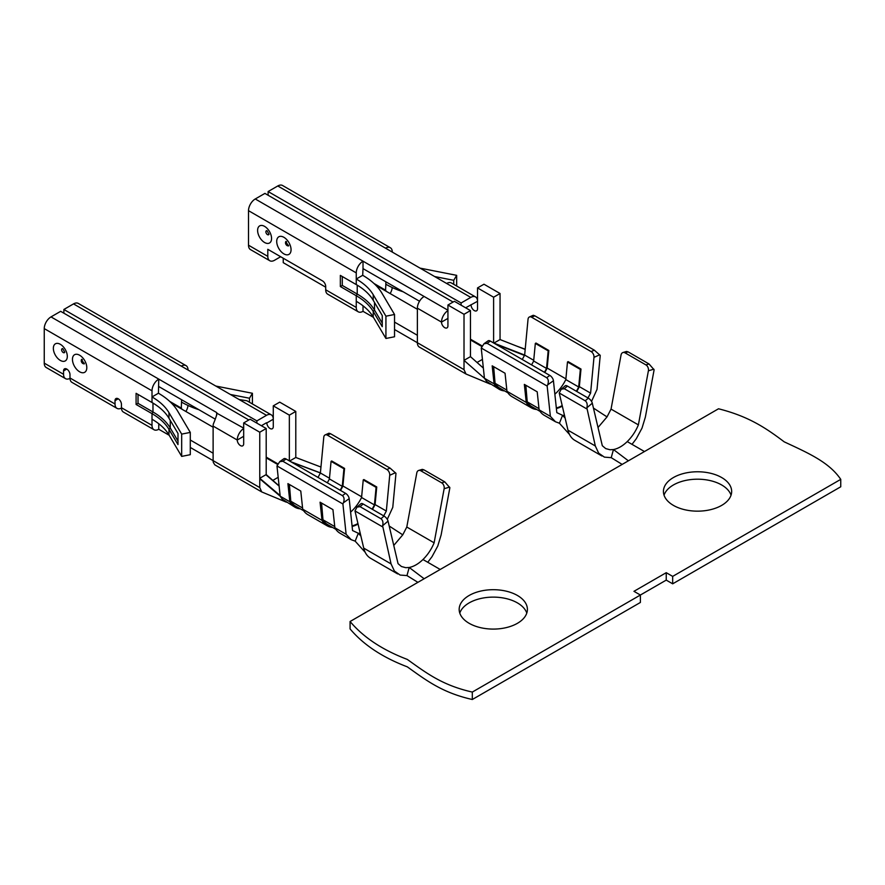 <?xml version="1.0" encoding="UTF-8"?>
<svg xmlns="http://www.w3.org/2000/svg" width="885" height="885" viewBox="0 0 885 885"><rect width="100%" height="100%" fill="white"/><g stroke="black" fill="none" stroke-linecap="round" stroke-linejoin="round"><path stroke-width="1.33" d="M632.012 444.358L636.282 438.739L642.023 428.097L645.375 417.067L654.115 369.786L649.037 363.967L645.917 364.897A4.547 3.164 73.2 0 1 648.395 370.804L638.384 424.888L611.048 409.102L607.022 416.912L598.017 427.51M638.384 424.888C635.695 431.349 631.967 436.913 627.233 441.593C622.642 446.007 618.051 448.651 613.46 449.547L610.019 449.757L605.694 448.584L602.309 445.719L592.297 403.184A4.547 1.947 -130.5 0 0 588.337 398.15L567.429 386.081A4.547 1.947 -130.5 0 0 565.216 385.794L561.267 389.179L564.309 388.736L585.217 400.805C587.076 402.244 587.618 404.589 586.866 407.83L595.317 445.974L598.658 453.131L604.4 457.136L611.214 457.667L622.166 464.415M649.037 363.967L628.129 351.887L626.525 351.445L622.952 352.518A4.547 3.164 73.2 0 0 621.049 355.018L611.048 409.102M355.162 541.155L351.223 539.695L346.123 534.274L342.915 503.996L343.413 502.78C344.553 499.461 344.21 497.071 342.395 495.622L345.592 493.354A4.547 2.312 54.6 0 1 349.177 498.686L352.562 530.558L358.325 533.257L355.162 541.155L365.195 552.306M360.25 533.356L358.325 533.257L360.881 536.022M389.201 526.011L402.763 534.839L393.77 545.437M291.574 462.169L320.392 472.988L318.003 477.424M290.877 461.771L320.403 472.878M278.178 477.303L272.834 480.389M286.386 502.193L261.739 491.938L259.759 487.569L259.759 478.276L266.197 474.57L279.096 485.887M300.391 508.853A36.451 21.041 -60 0 1 294.937 507.205A36.451 21.041 -60 0 1 289.837 501.773L280.191 496.197L282.182 499.085L294.937 507.205M427.765 562.285L432.035 556.654L437.776 546.023L441.117 534.994L449.868 487.712L444.779 481.882L441.67 482.823A4.547 3.164 73.2 0 1 444.137 488.73L434.126 542.815L406.79 527.029L402.763 534.839L400.053 533.08M434.126 542.815C431.438 549.275 427.72 554.84 422.975 559.519C418.384 563.922 413.793 566.577 409.202 567.473L405.761 567.683L401.436 566.511L398.051 563.645L388.039 521.11A4.547 1.947 -130.5 0 0 384.079 516.077L363.171 504.007A4.547 1.947 -130.5 0 0 360.969 503.72L357.009 507.094L360.051 506.662L380.959 518.732C382.818 520.17 383.371 522.515 382.608 525.756L391.059 563.9L394.411 571.057L400.153 575.062L406.967 575.582L417.908 582.341M424.136 578.746L718.52 408.781C748.367 416.326 765.459 427.676 784.176 441.825C807.917 452.921 829.002 462.014 840.75 479.36L840.75 486.783L672.677 583.823L672.677 576.389L666.239 572.683L633.959 591.324L640.386 595.03L640.386 602.464L472.313 699.504C442.268 692.712 426.515 680.543 407.299 666.836C382.508 657.411 363.436 644.778 350.084 628.925L350.084 621.502L424.136 578.746L409.202 567.473L406.967 575.582M357.009 507.094L354.974 510.922L363.724 548.114C364.874 552.871 367.153 556.256 370.549 558.269L397.675 573.922M329.474 478.232L320.392 472.988L323.777 437.212A4.547 2.909 -113.9 0 1 325.149 434.911A4.547 2.909 -113.9 0 1 327.373 435.166L330.57 433.738L328.988 433.207L325.149 434.911M266.518 422.753L261.374 425.729M63.875 313.179L63.875 309.473L73.521 303.898L239.171 399.544L246.893 400.761L271.297 414.855A9.558 5.52 -60 0 1 273.277 419.224L266.839 422.941A4.547 2.622 60 0 0 268.83 427.521A4.547 2.622 60 0 0 272.326 428.738A4.547 2.622 60 0 0 273.277 426.647L273.277 405.85L279.704 402.144L295.789 411.425L295.789 457.479L320.956 467.048M213.119 427.212L181.281 408.826L181.602 399.721M190.286 440.022L213.119 453.209M243.685 428.517A9.558 5.52 120 0 0 237.246 440.022L213.119 426.094A9.558 5.52 -60 0 1 213.34 424.003C216.228 417.123 217.334 413.306 216.659 412.543L158.758 379.112A9.558 5.52 120 0 0 152.01 390.816L44.25 328.601A9.558 5.52 -60 0 1 51.009 316.896L60.656 311.332L248.829 419.966M217.223 413.417L243.685 428.141M158.758 423.738L158.758 429.258A9.558 5.52 -60 0 1 153.99 429.723A9.558 5.52 -60 0 1 152.01 425.353L152.01 413.649L136.091 404.467L136.091 393.327L152.01 402.509A70.933 40.953 180 0 1 168.969 418.218L177.996 433.462L177.996 444.613L168.969 429.369L170.263 427.997A72.304 41.739 0 0 0 152.972 411.979L138.027 403.35L138.027 394.433L152.043 402.531M168.969 418.218L168.969 412.653A70.933 40.953 0 0 0 152.01 396.945L152.01 390.816M121.455 408.073A9.558 5.52 -60 0 1 116.997 408.372A9.558 5.52 -60 0 1 115.017 403.991L69.981 377.995L69.981 374.654A4.547 2.622 -120 0 0 68.001 370.074A4.547 2.622 -120 0 0 64.494 368.857A4.547 2.622 -120 0 0 63.554 370.937L63.554 374.289L44.25 363.138L44.25 328.601M115.017 403.991L115.017 400.651A4.547 2.622 60 0 1 115.957 398.571A4.547 2.622 60 0 1 119.464 399.788A4.547 2.622 60 0 1 121.444 404.368L121.444 407.708A9.558 5.52 120 0 0 123.424 412.089L153.99 429.723M152.01 402.509L152.01 396.945L158.437 393.228L158.758 379.112L51.009 316.896M261.739 491.938L214.823 464.857L213.34 462.479A9.558 5.52 120 0 1 213.119 460.642L213.119 426.094M259.759 478.774L280.191 496.197L276.972 465.93L279.771 461.638L282.879 461.273L286.087 458.994A4.547 2.312 54.6 0 0 283.82 458.762L279.771 461.638M243.685 436.305L237.246 440.022A4.547 2.622 60 0 0 239.227 444.602A4.547 2.622 60 0 0 242.733 445.819A4.547 2.622 60 0 0 243.685 443.739L243.685 422.941L250.112 419.224L266.197 428.506L259.759 432.223L259.759 478.276L280.114 495.545M672.677 583.823L666.239 580.106L640.386 595.03L472.313 692.07L472.313 699.504M840.75 479.36L672.677 576.389M350.084 621.502C363.436 637.355 382.508 649.988 407.299 659.413C426.515 673.12 442.268 685.289 472.313 692.07M721.662 505.39A34.117 19.702 180 0 1 684.481 509.66A34.117 19.702 180 0 1 663.429 491.463A34.117 19.702 180 0 1 697.546 471.771A34.117 19.702 180 0 1 731.663 491.463A34.117 19.702 180 0 1 721.662 505.39M517.415 623.317A34.117 19.702 180 0 1 480.234 627.587A34.117 19.702 180 0 1 459.171 609.389A34.117 19.702 180 0 1 493.288 589.698A34.117 19.702 180 0 1 527.405 609.389A34.117 19.702 180 0 1 517.415 623.317M664.038 495.18A34.117 19.702 180 0 1 697.546 479.194A34.117 19.702 180 0 1 731.043 495.18M459.78 613.106A34.117 19.702 180 0 1 493.288 597.121A34.117 19.702 180 0 1 526.796 613.106M628.383 460.82L613.46 449.547L611.214 457.667M627.233 441.593L644.468 451.538M645.917 364.897L625.009 352.827A4.547 3.164 73.2 0 0 622.952 352.518M564.508 415.43L562.572 415.33L565.128 418.096M593.448 408.085L607.022 416.912M559.42 423.229L555.481 421.769L550.381 416.348L547.162 386.07L547.671 384.853C548.8 381.535 548.468 379.145 546.642 377.707L549.839 375.428A4.547 2.312 54.6 0 1 553.435 380.76L556.82 412.631L562.572 415.33L559.42 423.229L569.453 434.391M587.972 397.94L590.594 393.128L579.332 386.634L580.991 369.045L568.137 361.622L567.484 361.998L565.825 379.577A29.305 16.926 -60 0 1 554.862 394.19M556.377 408.516A30.024 17.335 120 0 0 562.318 406.115M576.71 391.435A30.024 17.335 120 0 0 579.332 386.634M504.649 390.938A36.451 21.041 -60 0 1 499.184 389.278A36.451 21.041 -60 0 1 494.095 383.847L484.438 378.271L486.584 381.335L499.184 389.278M422.975 559.519L440.21 569.464M441.67 482.823L420.762 470.754A4.547 3.164 73.2 0 0 418.694 470.444A4.547 3.164 73.2 0 0 416.791 472.944L406.79 527.029M444.779 481.882L423.871 469.813L422.267 469.371L418.694 470.444M561.267 389.179L559.231 392.995L567.971 430.187C569.132 434.944 571.411 438.329 574.808 440.343L601.922 455.996M490.489 384.201L465.997 374.012L464.017 369.642L464.017 360.35L484.438 378.271L481.23 348.004L484.029 343.712L487.137 343.347L490.334 341.068A4.547 2.312 54.6 0 0 488.066 340.847L484.029 343.712M590.594 393.128L593.979 357.352A4.547 2.909 -113.9 0 0 591.125 351.588L594.322 350.172L534.817 315.823L533.246 315.281L529.407 316.985A4.547 2.909 -113.9 0 0 528.035 319.286L524.65 355.062A30.024 17.335 -60 0 1 524.473 355.438L522.25 359.498M594.322 350.172L600.24 355.427L597.021 389.422L591.523 401.403M591.125 351.588L531.62 317.239A4.547 2.909 -113.9 0 0 529.407 316.985M517.05 346.234L525.203 349.21M482.436 359.376L477.048 362.485M479.548 364.709L483.354 368.016M495.29 343.933L524.473 355.438M394.533 314.485L394.533 336.765L385.926 338.468L373.227 317.007A70.933 40.953 0 0 0 356.257 301.298L356.257 295.723L340.349 286.541L340.349 275.401L356.257 284.583L356.257 279.018L362.695 275.301A80.037 46.208 180 0 1 381.833 293.023L394.533 314.485L385.926 316.188L373.227 294.727A70.933 40.953 0 0 0 356.257 279.018L356.257 272.89L248.508 210.674L248.508 245.211A9.558 5.52 120 0 0 250.488 249.592L269.781 260.732A9.558 5.52 -60 0 1 267.801 256.362L248.508 245.211M340.349 275.401L356.301 284.605M342.274 276.518L342.274 285.424L357.23 294.052A72.304 41.739 0 0 1 374.51 310.071L382.254 323.136M385.926 338.468L385.926 316.188M470.455 310.58L454.37 301.298L447.932 305.015L464.017 314.297L470.455 310.58L470.455 356.644L483.354 368.083M447.932 310.591A9.558 5.52 120 0 0 441.504 322.096L417.377 308.168A9.558 5.52 -60 0 1 424.136 296.475L363.016 261.186A9.558 5.52 120 0 0 356.257 272.89M447.932 305.015L447.932 325.813A4.547 2.622 60 0 1 446.991 327.892A4.547 2.622 60 0 1 443.485 326.676A4.547 2.622 60 0 1 441.504 322.096L447.932 318.39M465.997 374.012L419.357 347.086A9.558 5.52 -60 0 1 417.377 342.716L417.377 308.168M419.523 301.232L363.016 268.62L363.016 261.186L255.256 198.97A9.558 5.52 120 0 0 248.508 210.674M362.695 275.301L363.016 268.62M288.355 245.621A2.279 1.316 60 0 1 287.105 245.587A2.279 1.316 60 0 1 285.59 243.475A2.279 1.316 60 0 1 286.098 241.705M268.874 234.503A2.279 1.316 60 0 1 267.48 234.625A2.279 1.316 60 0 1 265.931 232.357A2.279 1.316 60 0 1 266.684 230.697M456.671 286.021L456.671 275.346L420.054 268.122M403.184 291.807A80.037 46.208 180 0 1 385.849 284.218L385.528 290.899L417.377 309.285M453.728 284.328L453.728 280.313L434.668 276.551M453.728 280.313L456.671 275.346M500.047 293.499L483.962 284.218L477.524 287.924L493.609 297.216L500.047 293.499L500.047 339.552L525.181 349.431M461.118 302.969L470.776 297.404L277.779 185.972L268.122 191.547L461.118 302.969L461.118 305.203M465.621 307.803L477.524 301.298A9.558 5.52 120 0 0 475.544 296.929A9.558 5.52 120 0 0 470.776 297.404M470.776 304.827L471.097 305.015A4.547 2.622 60 0 0 473.077 309.595A4.547 2.622 60 0 0 476.584 310.812A4.547 2.622 60 0 0 477.524 308.732L477.524 287.924M446.648 283.466A9.558 5.52 -60 0 1 451.427 283.001L475.544 296.929M392.287 252.081A9.558 5.52 120 0 0 390.307 247.711A9.558 5.52 120 0 0 385.528 248.187M325.702 287.183L283.244 262.668L283.244 258.21M356.257 301.298L356.257 307.427A9.558 5.52 120 0 0 358.237 311.797L327.682 294.163A9.558 5.52 -60 0 1 325.702 289.782L325.702 286.441A4.547 2.622 -120 0 0 322.483 280.877L267.801 249.305L267.801 256.362M280.667 256.727L274.56 260.256A9.558 5.52 -60 0 1 269.781 260.732M464.017 369.642L394.533 329.53M373.415 317.328L363.016 311.332L363.016 305.812M390.141 293.566A9.558 5.52 120 0 0 392.243 287.525M417.377 335.282L394.533 322.096M453.076 302.039L264.914 193.406L255.256 198.97M383.714 515.866L386.336 511.054L389.721 475.278A4.547 2.909 -113.9 0 0 386.878 469.515L327.373 435.166M386.878 469.515L390.075 468.099L395.982 473.353L392.774 507.348L387.276 519.329M464.017 314.297L464.017 360.35L470.455 356.644M358.237 311.797A9.558 5.52 120 0 0 363.016 311.332M533.721 360.306L524.65 355.062L493.907 343.092L500.047 339.552M493.609 342.96L493.609 297.216M531.553 364.863A29.305 16.926 120 0 0 533.655 361.003L535.325 343.424L535.967 343.048L548.833 350.482L547.162 368.06A30.024 17.335 -60 0 1 544.773 372.497M565.891 378.868L547.162 368.06M549.839 375.428L490.334 341.068M550.381 416.348L539.12 409.844A36.451 21.041 120 0 0 544.22 415.275L555.481 421.769M531.354 407.841L512.05 396.701A36.451 21.041 -60 0 1 506.961 391.281L526.254 402.421A36.451 21.041 120 0 0 531.354 407.841A36.451 21.041 120 0 0 536.808 409.501M533.655 361.003L546.521 368.437L548.18 350.847L548.833 350.482M544.408 372.286A29.305 16.926 120 0 0 546.521 368.437M535.325 343.424L548.18 350.847M507.89 392.807L499.748 388.106A35.334 20.399 -60 0 1 495.058 383.293L506.828 390.086M495.058 383.293L493.664 366.678M506.961 391.281L505.047 373.249L492.182 365.826L494.095 383.847M580.991 369.045L580.35 369.421L567.484 361.998M580.35 369.421L578.69 386.999L565.825 379.577M578.69 386.999A29.305 16.926 -60 0 1 576.356 391.236M562.196 405.595A29.305 16.926 -60 0 1 556.311 407.919M538.998 408.66L527.228 401.856A35.334 20.399 120 0 0 531.918 406.68L540.049 411.37M539.12 409.844L537.206 391.823L524.34 384.4L526.254 402.421M525.834 385.252L527.228 401.856M586.567 408.781L559.231 392.995M327.096 525.767L307.803 514.627A36.451 21.041 -60 0 1 302.703 509.196L322.007 520.347A36.451 21.041 120 0 0 327.096 525.767A36.451 21.041 120 0 0 332.561 527.427M352.119 526.442A30.024 17.335 120 0 0 358.06 524.042M372.452 509.362A30.024 17.335 120 0 0 375.074 504.561L376.744 486.971L363.879 479.548L363.237 479.924L361.567 497.503A29.305 16.926 -60 0 1 350.604 512.116M386.336 511.054L375.074 504.561M345.592 493.354L286.087 458.994M327.295 482.79A29.305 16.926 120 0 0 329.408 478.929L331.067 461.351L331.709 460.974L344.575 468.408L342.904 485.987A30.024 17.335 -60 0 1 340.515 490.423M361.633 496.795L342.904 485.987M346.123 534.274L334.873 527.77A36.451 21.041 120 0 0 339.962 533.201L351.223 539.695M289.616 461.041L295.789 457.479M289.351 460.886L289.351 415.142L295.789 411.425M181.281 366.113A9.558 5.52 -60 0 1 186.049 365.638A9.558 5.52 -60 0 1 188.029 370.007M69.992 378.36A9.558 5.52 -60 0 1 65.523 378.658A9.558 5.52 -60 0 1 63.554 374.289M266.197 428.506L266.197 474.57M152.01 419.224A70.933 40.953 0 0 1 168.969 434.933L181.679 456.394L181.679 434.104L168.969 412.653M44.25 363.138A9.558 5.52 120 0 0 46.23 367.518L65.523 378.658M186.049 365.638L78.3 303.422A9.558 5.52 120 0 0 73.521 303.898M243.685 422.941L259.759 432.223M69.981 377.995A9.558 5.52 120 0 0 71.962 382.375L116.997 408.372M64.627 352.429A2.279 1.316 60 0 1 63.233 352.551A2.279 1.316 60 0 1 61.673 350.283A2.279 1.316 60 0 1 62.426 348.624M84.097 363.547A2.279 1.316 60 0 1 82.847 363.514A2.279 1.316 60 0 1 81.331 361.401A2.279 1.316 60 0 1 81.84 359.631M158.437 393.228A80.037 46.208 180 0 1 177.575 410.95L190.286 432.411L190.286 454.691L181.679 456.394M190.286 432.411L181.679 434.104M152.972 403.073L152.972 411.979L152.01 413.649A70.933 40.953 180 0 1 168.969 429.369L168.969 434.933M158.758 386.535L214.955 418.981M158.758 429.258L169.157 435.254M190.286 447.456L259.759 487.569M170.263 420.397L170.263 427.997L177.996 441.062M136.091 393.327L138.027 394.433M136.091 404.467L138.027 403.35M249.47 402.255L249.47 398.239L252.413 393.272L215.796 386.048M252.413 403.947L252.413 393.272M249.47 398.239L230.41 394.478M198.937 409.733A80.037 46.208 180 0 1 181.602 402.144M185.894 411.492A9.558 5.52 120 0 0 187.985 405.452M289.351 415.142L273.277 405.85M63.875 309.473L256.871 420.895L256.871 423.118M256.871 420.895L266.518 415.319A9.558 5.52 -60 0 1 271.297 414.855M265.898 474.736L279.107 486.053M334.873 527.77L332.937 509.627L320.071 502.193L322.007 520.347M342.915 503.996L276.972 465.93M302.703 509.196L300.778 491.053L287.913 483.619L289.837 501.773M342.395 495.622L282.879 461.273M390.075 468.099L330.57 433.738M331.067 461.351L343.933 468.773L344.575 468.408M329.408 478.929L342.263 486.352L343.933 468.773M340.161 490.213A29.305 16.926 120 0 0 342.263 486.352M303.632 510.733L295.49 506.032A35.334 20.399 -60 0 1 290.8 501.22L302.581 508.012M290.8 501.22L289.395 484.482M376.744 486.971L376.092 487.347L363.237 479.924M376.092 487.347L374.432 504.926L361.567 497.503M374.432 504.926A29.305 16.926 -60 0 1 372.098 509.152M357.938 523.522A29.305 16.926 -60 0 1 352.064 525.845M321.565 503.056L322.97 519.783A35.334 20.399 120 0 0 327.66 524.595L335.802 529.296M334.74 526.586L322.97 519.783M382.32 526.708L354.974 510.922M666.239 580.106L666.239 572.683M546.642 377.707L487.137 343.347M547.162 386.07L481.23 348.004M340.349 286.541L342.274 285.424M357.23 285.158L357.23 294.052L356.257 295.723A70.933 40.953 180 0 1 373.227 311.443L374.51 310.071L374.51 302.482M356.257 284.583L356.257 284.583A70.933 40.953 180 0 1 373.227 300.292L382.254 315.547L382.254 326.687L373.227 311.443L373.227 317.007M268.122 195.264L268.122 191.547M390.307 247.711L282.547 185.496A9.558 5.52 120 0 0 277.779 185.972M388.039 521.11L382.608 525.756M391.059 563.9L363.724 548.114M277.591 464.437L266.197 457.855M171.59 403.228L181.281 408.826M216.659 415.33L216.659 412.543M60.335 360.427A9.868 5.697 -120 0 0 66.375 351.832A9.868 5.697 -120 0 0 54.284 344.851A9.868 5.697 -120 0 0 60.335 360.427M79.628 371.8A10.155 5.863 -120 0 0 85.845 362.961A10.155 5.863 -120 0 0 73.411 355.781A10.155 5.863 -120 0 0 79.628 371.8M152.01 425.353L121.444 407.708M592.297 403.184L586.866 407.83M628.129 351.887L625.009 352.827M423.871 469.813L420.762 470.754M595.317 445.974L567.971 430.187M547.671 384.853L553.435 380.76M531.62 317.239L534.817 315.823M385.849 284.218L385.849 281.795M373.968 283.477L385.849 290.346M385.528 290.899L375.848 285.302M481.849 346.511L470.455 339.928M264.593 242.501A9.868 5.697 -120 0 0 270.633 233.905A9.868 5.697 -120 0 0 258.542 226.925A9.868 5.697 -120 0 0 264.593 242.501M283.886 253.873A10.155 5.863 -120 0 0 290.103 245.034A10.155 5.863 -120 0 0 277.669 237.855A10.155 5.863 -120 0 0 283.886 253.873M356.257 307.427L325.702 289.782M447.932 310.215L424.136 296.475M363.171 504.007L360.051 506.662M343.413 502.78L349.177 498.686M389.721 475.278L395.484 472.723M449.569 487.093L444.137 488.73M384.079 516.077L380.959 518.732M567.429 386.081L564.309 388.736M588.337 398.15L585.217 400.805M66.762 369.078L63.554 370.937M118.236 398.792L115.017 400.651M169.71 401.403L181.602 408.273M266.197 457.114L277.879 463.862M239.171 399.544L266.518 415.319M653.827 369.167L648.395 370.804M593.979 357.352L599.742 354.797M470.455 339.187L482.137 345.935M373.227 300.292L373.227 294.727M607.044 416.879L604.311 415.153M64.76 352.13L62.746 348.646M84.352 363.182L84.152 363.945L81.508 359.387L82.272 359.587M288.61 245.256L288.399 246.019L285.767 241.461L286.53 241.66M269.018 234.215L267.005 230.719"/></g></svg>
